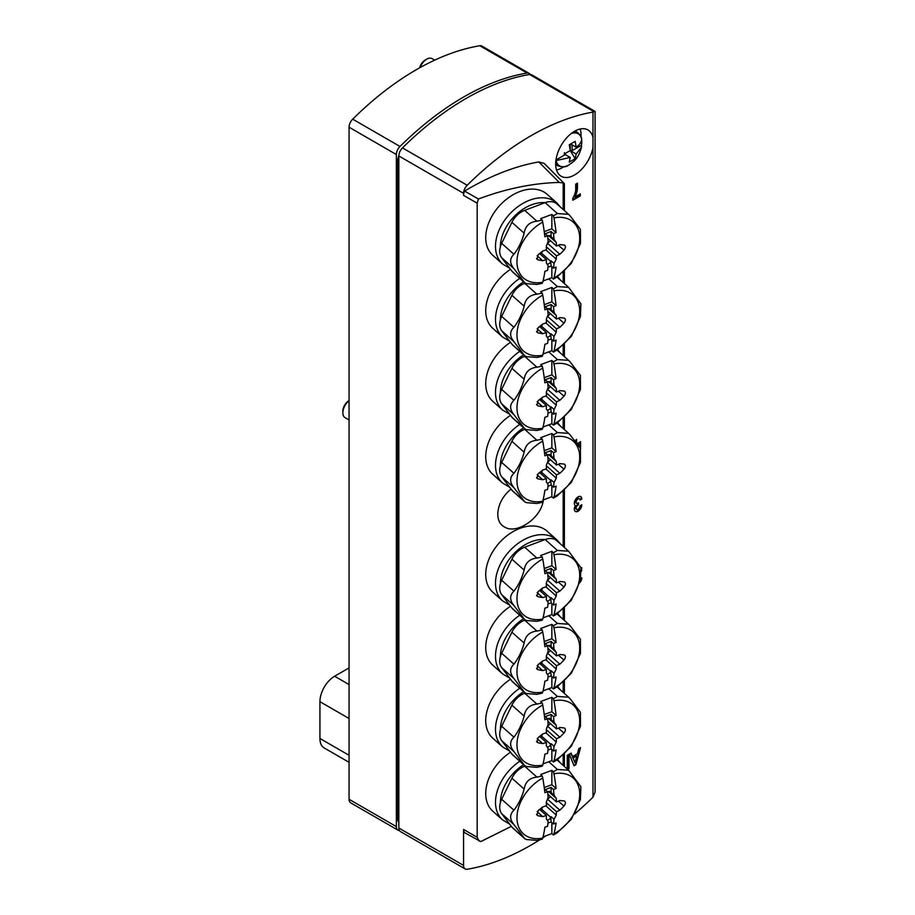 <?xml version="1.0" encoding="UTF-8"?>
<svg xmlns="http://www.w3.org/2000/svg" width="915" height="915" viewBox="0 0 915 915"><rect width="100%" height="100%" fill="white"/><g stroke="black" fill="none" stroke-linecap="round" stroke-linejoin="round"><path stroke-width="1.37" d="M593 147.452L593 137.49A26.752 15.452 120 0 0 587.956 129.941A26.752 15.452 120 0 0 574.586 131.257A26.752 15.452 120 0 0 557.109 154.841A26.752 15.452 120 0 0 561.204 176.275A26.752 15.452 120 0 0 579.767 171.116A26.752 15.452 120 0 0 593 147.452L593 797.159L595.07 792.081L595.07 111.424L531.661 74.801A7.743 4.472 120 0 0 529.625 74.492A267.546 154.463 120 0 0 402.474 147.898A7.743 4.472 120 0 0 398.837 155.962A7.595 4.381 120 0 0 397.693 160.468L397.693 819.097A7.595 4.381 120 0 0 398.837 822.253M564.258 183.492L544.185 163.419L538.786 161.944C514.813 166.164 490.074 175.874 464.603 191.063A7.743 4.472 120 0 0 463.562 195.353L463.562 193.317A7.743 4.472 120 0 1 467.199 185.265A267.546 154.463 120 0 1 593 112.088L595.059 111.413M575.89 764.7L580.556 747.635L578.818 748.642L577.411 753.766L572.493 756.602L571.097 753.102L569.359 754.109L574.025 765.786L575.89 764.7L579.87 748.035M580.556 448.59L580.556 441.693L577.102 443.684M577.994 444.896L579.058 444.278L579.058 446.36M576.576 442.997L576.576 439.394L575.077 441.041M580.304 195.901L580.304 193.889L574.894 197.011A14.08 8.132 120 0 0 577.445 188.216L577.445 183.183L575.707 184.19L575.707 189.657A12.318 7.114 120 0 1 572.836 198.2L572.836 200.213L580.304 195.901L579.813 194.186M580.064 500.036L581.803 499.03A5.284 3.054 120 0 0 580.705 496.616A5.284 3.054 120 0 0 575.501 499.544A5.284 3.054 120 0 0 575.283 505.675A5.284 3.054 120 0 0 575.432 511.508A5.284 3.054 120 0 0 579.492 510.101A5.284 3.054 120 0 0 581.803 504.783L580.064 505.789A2.814 1.624 120 0 1 578.829 508.626A2.814 1.624 120 0 1 576.656 509.381A2.814 1.624 120 0 1 576.347 509.083A2.459 1.418 120 0 1 577.857 505.194L578.44 504.851L578.44 502.838L577.857 503.181A2.459 1.418 120 0 1 576.622 503.307A2.459 1.418 120 0 1 576.347 501.031A2.814 1.624 120 0 1 579.481 498.755A2.814 1.624 120 0 1 580.064 500.036M579.881 582.672A5.284 3.054 120 0 0 581.803 577.788L580.808 578.36M581.242 571.452L581.803 567.735L580.968 568.215M567.7 769.435L568.981 768.692L568.981 754.315L567.243 755.321L567.243 769.023M545.615 164.849L563.915 183.149L559.282 182.44C533.159 183.092 506.224 188.604 478.454 198.99L477.173 203.21L477.173 837.294L463.562 829.436A7.743 4.472 120 0 0 465.163 832.982L480.798 841.571L511.359 826.348M463.562 829.436L463.562 865.396A7.743 4.472 120 0 0 465.163 868.941A7.743 4.472 120 0 0 467.199 869.25A267.546 154.463 120 0 0 539.724 839.833M542.789 837.865A267.546 154.463 120 0 0 545.9 835.818M574.586 814.018A267.546 154.463 120 0 0 593 797.159M463.562 865.396L398.837 828.029A7.743 4.472 120 0 0 400.45 831.575L465.163 868.941M556.88 202.993L547.101 194.3A40.832 27.965 131.6 0 0 508.934 197.4A40.832 27.965 131.6 0 0 485.716 237.66A40.832 27.965 131.6 0 0 492.842 255.342L502.61 264.035A40.832 27.965 -48.4 0 1 495.495 246.352A40.832 27.965 -48.4 0 1 518.713 206.092A40.832 27.965 -48.4 0 1 556.88 202.993L560.415 207.053M510.501 269.33A40.832 27.965 131.6 0 0 485.716 310.665A40.832 27.965 131.6 0 0 492.842 328.348L502.61 337.04A40.832 27.965 -48.4 0 1 495.495 319.358A40.832 27.965 -48.4 0 1 519.766 278.366M510.501 342.336A40.832 27.965 131.6 0 0 485.716 383.682A40.832 27.965 131.6 0 0 492.842 401.353L502.61 410.046A40.832 27.965 -48.4 0 1 495.495 392.375A40.832 27.965 -48.4 0 1 519.766 351.371M510.501 415.353A40.832 27.965 131.6 0 0 485.716 456.688A40.832 27.965 131.6 0 0 492.842 474.37L502.61 483.063A40.832 27.965 -48.4 0 1 495.495 465.38A40.832 27.965 -48.4 0 1 519.766 424.388M556.88 539.873L547.101 531.18A40.832 27.965 131.6 0 0 508.934 534.269A40.832 27.965 131.6 0 0 485.716 574.54A40.832 27.965 131.6 0 0 492.842 592.211L502.61 600.903A40.832 27.965 -48.4 0 1 495.495 583.232A40.832 27.965 -48.4 0 1 518.713 542.961A40.832 27.965 -48.4 0 1 556.88 539.873L560.415 543.922M510.501 606.21A40.832 27.965 131.6 0 0 485.716 647.545A40.832 27.965 131.6 0 0 492.842 665.216L502.61 673.92A40.832 27.965 -48.4 0 1 495.495 656.238A40.832 27.965 -48.4 0 1 519.766 615.246M510.501 679.216A40.832 27.965 131.6 0 0 485.716 720.551A40.832 27.965 131.6 0 0 492.842 738.233L502.61 746.926A40.832 27.965 -48.4 0 1 495.495 729.244A40.832 27.965 -48.4 0 1 519.766 688.252M510.501 752.221A40.832 27.965 131.6 0 0 485.716 793.557A40.832 27.965 131.6 0 0 492.842 811.239L502.61 819.932A40.832 27.965 -48.4 0 1 495.495 802.249A40.832 27.965 -48.4 0 1 519.766 761.257M511.085 489.113C496.879 500.093 493.174 521.127 504.417 526.926C516.723 535.069 541.6 517.799 543.35 499.899M563.171 183.149L563.171 209.501M563.171 272.304L563.171 282.506M563.171 345.321L563.171 355.523M563.171 418.327L563.171 428.529M563.171 491.332L563.171 546.381M563.171 609.184L563.171 619.386M563.171 682.19L563.171 692.392M563.171 755.195L563.171 765.398M477.173 837.294L479.117 841.034M464.603 191.063L478.454 198.99M398.837 828.029L398.837 155.962L463.562 193.317M530.208 74.447A7.743 4.472 120 0 0 529.167 73.372A7.743 4.472 120 0 0 527.131 73.051A267.546 154.463 120 0 0 399.992 146.469A7.743 4.472 120 0 0 396.355 154.521L349.061 127.208L349.061 799.287A7.743 4.472 120 0 0 350.662 802.832L397.956 830.134A7.743 4.472 120 0 0 399.409 830.5M397.956 830.134A7.743 4.472 120 0 1 396.355 826.588L396.355 154.521M529.167 73.372L481.873 46.059A7.743 4.472 120 0 0 479.837 45.75A267.546 154.463 120 0 0 352.687 119.156A7.743 4.472 120 0 0 349.061 127.208M349.061 667.904L334.615 676.242A20.771 11.987 120 0 0 319.93 701.679L319.93 738.474A20.771 11.987 120 0 0 324.23 747.978L349.061 762.309M567.311 769.08L568.478 768.406L568.478 754.612M580.304 581.014A5.284 3.054 120 0 0 581.265 578.097M581.197 570.411L581.803 570.514M581.3 570.228L581.3 568.021M579.996 499.499L581.803 499.03M581.3 498.744A5.284 3.054 120 0 0 580.442 496.49M575.192 511.348A5.284 3.054 120 0 0 578.932 509.884A5.284 3.054 120 0 0 581.265 505.091M578.44 504.851L577.354 504.908A2.459 1.418 120 0 0 575.844 508.797A2.814 1.624 120 0 0 576.164 509.095A2.814 1.624 120 0 0 576.427 509.197M577.948 504.565L577.948 503.136M579.206 498.641A2.814 1.624 120 0 0 578.978 498.469A2.814 1.624 120 0 0 575.844 500.745A2.459 1.418 120 0 0 576.118 503.021A2.459 1.418 120 0 0 576.393 503.113M577.445 188.216L576.942 187.93A14.08 8.132 120 0 1 574.403 196.725L574.894 197.011M576.942 187.93L576.942 183.469M572.836 199.642L579.813 195.616M580.064 447.824L580.064 441.979M576.073 442.345L576.073 439.68M577.697 444.484L579.058 444.278M570.788 753.274L572.493 756.602M574.952 762.755L576.827 755.893L573.076 758.066L574.952 762.755L573.076 758.066M572.584 757.769L576.827 755.893M573.831 765.317L575.386 764.414M349.061 419.974L345.058 417.663A10.557 6.096 -60 0 1 342.862 412.825A10.557 6.096 -60 0 1 349.061 400.747M342.862 412.825L342.862 411.064A8.407 4.85 -60 0 1 348.809 400.77L349.061 400.621M572.138 144.856L572.138 150.643L581.46 145.256A19.135 11.049 120 0 0 581.791 141.642A19.135 11.049 120 0 0 581.631 139.389M555.965 159.976L564.383 155.115L564.383 152.714M564.383 154.063L570.239 157.437L569.267 162.127L575.18 158.707L570.239 150.609M571.2 133.567A18.552 10.705 -60 0 1 581.654 139.011C581.494 142.088 579.664 144.81 576.164 147.178L575.18 141.368L569.267 144.787L570.239 150.598L576.164 154.017L575.18 158.707M570.239 157.437L556.103 160.605A18.552 10.705 -60 0 0 568.753 165.02C574.471 161.017 578.269 158.753 581.517 147.121L576.164 154.017M581.46 145.256L581.517 147.121M570.239 150.586L572.138 150.643M581.654 139.011L581.46 138.417M576.164 147.178L570.651 143.998M420.145 67.561A10.557 6.096 -60 0 1 426.756 59.132A10.557 6.096 -60 0 1 432.029 58.606L434.694 60.15M419.619 67.847A8.407 4.85 -60 0 1 425.223 60.013L426.756 59.132M570.228 144.238L570.228 150.369M564.383 153.96L570.034 150.701M544.871 827.194A119.499 53.139 69.4 0 1 542.732 838.094A37.401 25.609 -48.4 0 1 516.975 817.701A37.401 25.609 -48.4 0 1 542.732 778.002A119.499 53.139 69.4 0 1 544.871 792.699A117.818 68.019 0 0 0 547.605 791.772A119.636 53.207 69.4 0 1 548.131 797.434A119.27 79.159 98.1 0 1 546.312 802.066A119.533 54.351 70.3 0 1 546.404 805.692A119.533 69.929 179 0 1 542.698 806.938A119.27 85.701 145.5 0 1 538.112 810.599L537.071 815.265L538.112 815.78A119.27 35.902 24.4 0 0 542.698 816.615A119.533 68.076 1 0 0 546.404 815.482A119.533 51.949 68.6 0 1 546.312 818.776A119.27 14.503 48.2 0 1 548.131 821.533A119.636 53.207 69.4 0 1 547.605 826.268A117.818 68.019 180 0 1 544.871 827.194M551.105 816.718L554.033 819.325A119.636 53.207 69.4 0 1 553.506 824.049L551.105 821.922L550.807 817.37A3.591 2.459 131.6 0 1 547.204 820.126M543.041 836.893L551.848 833.588L553.426 834.995L553.952 833.885A119.499 53.139 69.4 0 0 556.091 822.985A117.818 68.019 180 0 1 553.506 824.049M553.426 771.757L553.952 773.793A119.499 53.139 69.4 0 1 556.091 788.49L551.848 784.727L551.848 770.35L553.426 771.757L557.384 769.446L548.737 761.749M550.201 791.647L551.105 792.619L551.105 787.426L553.506 789.554A117.818 68.019 0 0 0 556.091 788.49M553.506 789.554A119.636 53.207 69.4 0 1 554.033 795.226L551.105 792.619M564.852 801.288L563.972 800.911A119.27 35.902 -155.6 0 1 559.866 800.511A119.533 68.076 -179 0 1 556.469 801.917A119.533 51.949 -111.4 0 0 556.251 798.337A119.27 14.503 -131.8 0 0 554.033 795.226M563.972 800.911C565.905 801.712 565.905 803.427 563.972 806.081A119.27 85.701 -34.5 0 1 559.866 810.187A119.533 69.929 -1 0 1 556.469 811.708A119.533 54.351 -109.7 0 1 556.251 815.059A119.27 79.159 -81.9 0 1 554.033 819.325M547.971 823.088L551.105 821.922M551.105 787.426L545.203 789.634L547.605 791.772M550.807 792.196A3.591 2.459 131.6 0 0 550.544 791.887A3.591 2.459 131.6 0 0 547.616 791.887M526.434 839.547L536.933 840.347L542.206 839.204L542.732 838.094M542.732 778.002L542.206 775.966L536.933 777.11C529.636 777.83 525.382 781.822 524.146 789.096C521.95 797.205 518.542 804.239 513.921 810.175C509.563 814.373 509.563 819.165 513.921 824.541L524.764 838.723L526.434 839.535M553.426 834.995L557.384 832.673L571.303 819.291M571.315 819.302L580.396 799.619L580.899 786.717L568.615 770.247L557.384 769.446M524.672 838.632L513.006 828.247A17.602 12.055 -48.4 0 1 511.908 827.08L501.683 813.664A17.602 12.055 -48.4 0 1 501.683 799.287L511.908 778.207A17.602 12.055 -48.4 0 1 524.695 766.232L525.21 766.038M542.206 775.966L540.628 774.559L551.848 770.35M550.475 796.588L547.536 799.218L559.866 810.187M546.335 802.707L556.469 811.708M545.912 805.863L556.251 815.059M542.584 807.041L541.611 809.18A3.591 2.459 -48.4 0 1 540.765 810.461M539.61 809.432L546.404 815.482M537.116 811.651L542.698 816.615M548.565 791.509L556.251 798.337M547.856 794.254L556.469 801.917M551.848 833.588L551.848 822.574M551.848 784.727L544.242 787.575M544.871 754.189A119.499 53.139 69.4 0 1 542.732 765.089A37.401 25.609 -48.4 0 1 516.975 744.696A37.401 25.609 -48.4 0 1 542.732 704.985A119.499 53.139 69.4 0 1 544.871 719.693A117.818 68.019 0 0 0 547.605 718.767A119.636 53.207 69.4 0 1 548.131 724.428A119.27 79.159 98.1 0 1 546.312 729.061A119.533 54.351 70.3 0 1 546.404 732.675A119.533 69.929 179 0 1 542.698 733.933A119.27 85.701 145.5 0 1 538.112 737.593L537.071 742.259L538.112 742.774A119.27 35.902 24.4 0 0 542.698 743.609A119.533 68.076 1 0 0 546.404 742.477A119.533 51.949 68.6 0 1 546.312 745.771A119.27 14.503 48.2 0 1 548.131 748.527A119.636 53.207 69.4 0 1 547.605 753.251A117.818 68.019 180 0 1 544.871 754.189M551.105 743.712L554.033 746.308A119.636 53.207 69.4 0 1 553.506 751.043L551.105 748.905L550.807 744.352A3.591 2.459 131.6 0 1 547.204 747.12M543.041 763.876L551.848 760.582L553.426 761.989L553.952 760.88A119.499 53.139 69.4 0 0 556.091 749.98A117.818 68.019 180 0 1 553.506 751.043M553.426 698.751L553.952 700.787A119.499 53.139 69.4 0 1 556.091 715.484L551.848 711.71L551.848 697.344L553.426 698.751L557.384 696.429L548.737 688.743M550.201 718.641L551.105 719.613L551.105 714.421L553.506 716.548A117.818 68.019 0 0 0 556.091 715.484M553.506 716.548A119.636 53.207 69.4 0 1 554.033 722.21L551.105 719.613M564.852 728.283L563.972 727.894A119.27 35.902 -155.6 0 1 559.866 727.494A119.533 68.076 -179 0 1 556.469 728.912A119.533 51.949 -111.4 0 0 556.251 725.332A119.27 14.503 -131.8 0 0 554.033 722.21M563.972 727.894C565.905 728.695 565.905 730.422 563.972 733.075A119.27 85.701 -34.5 0 1 559.866 737.17A119.533 69.929 -1 0 1 556.469 738.702A119.533 54.351 -109.7 0 1 556.251 742.042A119.27 79.159 -81.9 0 1 554.033 746.308M547.971 750.083L551.105 748.905M551.105 714.421L545.203 716.628L547.605 718.767M550.807 719.19A3.591 2.459 131.6 0 0 550.544 718.87A3.591 2.459 131.6 0 0 547.616 718.881M542.732 704.985L542.206 702.96L536.933 704.104C529.636 704.825 525.382 708.816 524.146 716.079C521.95 724.2 518.542 731.222 513.921 737.158C509.563 741.367 509.563 746.148 513.921 751.535L524.764 765.706L526.434 766.53L536.933 767.342L542.206 766.187L542.732 765.089M553.426 761.989L557.384 759.667L571.303 746.285L580.453 726.373L580.396 712.236L570.171 698.831L568.615 697.23L557.384 696.429M524.672 765.615L513.006 755.241A17.602 12.055 -48.4 0 1 511.908 754.063L501.683 740.658A17.602 12.055 -48.4 0 1 501.683 726.281L511.908 705.202A17.602 12.055 -48.4 0 1 524.695 693.227L525.21 693.032M542.206 702.96L540.628 701.553L551.848 697.344M550.475 723.582L547.536 726.201L559.866 737.17M546.335 729.69L556.469 738.702M545.912 732.858L556.251 742.042M542.584 734.036L541.611 736.175A3.591 2.459 -48.4 0 1 540.765 737.456M539.61 736.426L546.404 742.477M537.116 738.645L542.698 743.609M548.565 718.504L556.251 725.332M547.856 721.249L556.469 728.912M551.848 760.582L551.848 749.568M551.848 711.71L544.242 714.569M544.871 681.172A119.499 53.139 69.4 0 1 542.732 692.072A37.401 25.609 -48.4 0 1 516.975 671.69A37.401 25.609 -48.4 0 1 542.732 631.979A119.499 53.139 69.4 0 1 544.871 646.688A117.818 68.019 0 0 0 547.605 645.75A119.636 53.207 69.4 0 1 548.131 651.423A119.27 79.159 98.1 0 1 546.312 656.055A119.533 54.351 70.3 0 1 546.404 659.669A119.533 69.929 179 0 1 542.698 660.927A119.27 85.701 145.5 0 1 538.112 664.587L537.071 669.254L538.112 669.757A119.27 35.902 24.4 0 0 542.698 670.604A119.533 68.076 1 0 0 546.404 669.471A119.533 51.949 68.6 0 1 546.312 672.765A119.27 14.503 48.2 0 1 548.131 675.522A119.636 53.207 69.4 0 1 547.605 680.245A117.818 68.019 180 0 1 544.871 681.172M551.105 670.706L554.033 673.303A119.636 53.207 69.4 0 1 553.506 678.038L551.105 675.899L550.807 671.347A3.591 2.459 131.6 0 1 547.204 674.103M543.041 690.871L551.848 687.565L553.426 688.972L553.952 687.874A119.499 53.139 69.4 0 0 556.091 676.974A117.818 68.019 180 0 1 553.506 678.038M553.426 625.746L553.952 627.77A119.499 53.139 69.4 0 1 556.091 642.479L551.848 638.704L551.848 624.339L553.426 625.746L557.384 623.424L548.737 615.726M550.201 645.635L551.105 646.608L551.105 641.404L553.506 643.542A117.818 68.019 0 0 0 556.091 642.479M553.506 643.542A119.636 53.207 69.4 0 1 554.033 649.204L551.105 646.608M564.852 655.266L563.972 654.888A119.27 35.902 -155.6 0 1 559.866 654.488A119.533 68.076 -179 0 1 556.469 655.895A119.533 51.949 -111.4 0 0 556.251 652.326A119.27 14.503 -131.8 0 0 554.033 649.204M563.972 654.888C565.905 655.689 565.905 657.416 563.972 660.07A119.27 85.701 -34.5 0 1 559.866 664.164A119.533 69.929 -1 0 1 556.469 665.697A119.533 54.351 -109.7 0 1 556.251 669.037A119.27 79.159 -81.9 0 1 554.033 673.303M547.971 677.077L551.105 675.899M551.105 641.404L545.203 643.622L547.605 645.75M550.807 646.173A3.591 2.459 131.6 0 0 550.544 645.864A3.591 2.459 131.6 0 0 547.616 645.864M542.732 631.979L542.206 629.943L536.933 631.098C529.636 631.808 525.382 635.799 524.146 643.073C521.95 651.194 518.542 658.217 513.921 664.153C509.563 668.35 509.563 673.143 513.921 678.53L524.764 692.701L526.434 693.524L536.933 694.325L542.206 693.181L542.732 692.072M553.426 688.972L557.384 686.662L571.303 673.28L580.453 653.367L580.396 639.23L570.171 625.814L568.615 624.224L557.384 623.424M524.672 692.609L513.006 682.235A17.602 12.055 -48.4 0 1 511.908 681.057L501.683 667.653A17.602 12.055 -48.4 0 1 501.683 653.276L511.908 632.196A17.602 12.055 -48.4 0 1 524.695 620.21L525.21 620.015M542.206 629.943L540.628 628.536L551.848 624.339M550.475 650.565L547.536 653.196L559.866 664.164M546.335 656.684L556.469 665.697M545.912 659.841L556.251 669.037M542.584 661.03L541.611 663.169A3.591 2.459 -48.4 0 1 540.765 664.45M539.61 663.421L546.404 669.471M537.116 665.628L542.698 670.604M548.565 645.487L556.251 652.326M547.856 648.232L556.469 655.895M551.848 687.565L551.848 676.562M551.848 638.704L544.242 641.552M544.871 608.166A119.499 53.139 69.4 0 1 542.732 619.066A37.401 25.609 -48.4 0 1 516.975 598.673A37.401 25.609 -48.4 0 1 542.732 558.974A119.499 53.139 69.4 0 1 544.871 573.671A117.818 68.019 0 0 0 547.605 572.744A119.636 53.207 69.4 0 1 548.131 578.406A119.27 79.159 98.1 0 1 546.312 583.038A119.533 54.351 70.3 0 1 546.404 586.664A119.533 69.929 179 0 1 542.698 587.922A119.27 85.701 145.5 0 1 538.112 591.57L537.071 596.248L538.112 596.752A119.27 35.902 24.4 0 0 542.698 597.587A119.533 68.076 1 0 0 546.404 596.454A119.533 51.949 68.6 0 1 546.312 599.76A119.27 14.503 48.2 0 1 548.131 602.505A119.636 53.207 69.4 0 1 547.605 607.24A117.818 68.019 180 0 1 544.871 608.166M551.105 597.689L554.033 600.297A119.636 53.207 69.4 0 1 553.506 605.021L551.105 602.894L550.807 598.341A3.591 2.459 131.6 0 1 547.204 601.098M543.041 617.865L551.848 614.56L553.426 615.967L553.952 614.857A119.499 53.139 69.4 0 0 556.091 603.957A117.818 68.019 180 0 1 553.506 605.021M553.426 552.729L553.952 554.764A119.499 53.139 69.4 0 1 556.091 569.473L551.848 565.699L551.848 551.322L553.426 552.729L557.384 550.418L545.146 539.541L524.695 547.204A17.602 12.055 -48.4 0 0 511.908 559.191L501.683 580.27A17.602 12.055 -48.4 0 0 501.683 594.636L511.908 608.052A17.602 12.055 -48.4 0 0 513.006 609.23L524.672 619.604M550.201 572.618L551.105 573.591L551.105 568.398L553.506 570.537A117.818 68.019 0 0 0 556.091 569.473M553.506 570.537A119.636 53.207 69.4 0 1 554.033 576.198L551.105 573.591M564.852 582.26L563.972 581.883A119.27 35.902 -155.6 0 1 559.866 581.482A119.533 68.076 -179 0 1 556.469 582.889A119.533 51.949 -111.4 0 0 556.251 579.321A119.27 14.503 -131.8 0 0 554.033 576.198M563.972 581.883C565.905 582.683 565.905 584.41 563.972 587.053A119.27 85.701 -34.5 0 1 559.866 591.159A119.533 69.929 -1 0 1 556.469 592.691A119.533 54.351 -109.7 0 1 556.251 596.031A119.27 79.159 -81.9 0 1 554.033 600.297M547.971 604.06L551.105 602.894M551.105 568.398L545.203 570.617L547.605 572.744M550.807 573.167A3.591 2.459 131.6 0 0 550.544 572.859A3.591 2.459 131.6 0 0 547.616 572.859M542.732 558.974L542.206 556.938L536.933 558.081C529.636 558.802 525.382 562.794 524.146 570.068C521.95 578.177 518.542 585.211 513.921 591.147C509.563 595.345 509.563 600.137 513.921 605.513L524.764 619.695L526.434 620.519L536.933 621.319L542.206 620.176L542.732 619.066M553.426 615.967L556.492 614.285M556.492 614.274L571.303 600.274L580.396 580.59L580.899 567.689L568.615 551.219L557.384 550.418M500.368 583.69A37.321 25.551 -48.4 0 1 545.146 539.541A17.602 12.055 -48.4 0 1 556.846 540.754L568.387 551.013M542.206 556.938L540.628 555.531L551.848 551.322M550.475 577.559L547.536 580.19L559.866 591.159M546.335 583.678L556.469 592.691M545.912 586.835L556.251 596.031M542.584 588.013L541.611 590.164A3.591 2.459 -48.4 0 1 540.765 591.445M539.61 590.415L546.404 596.454M537.116 592.623L542.698 597.587M548.565 572.481L556.251 579.321M547.856 575.226L556.469 582.889M551.848 614.56L551.848 603.545M551.848 565.699L544.242 568.547M544.871 490.314A119.499 53.139 69.4 0 1 542.732 501.214A37.401 25.609 -48.4 0 1 516.975 480.832A37.401 25.609 -48.4 0 1 542.732 441.122A119.499 53.139 69.4 0 1 544.871 455.83A117.818 68.019 0 0 0 547.605 454.892A119.636 53.207 69.4 0 1 548.131 460.565A119.27 79.159 98.1 0 1 546.312 465.197A119.533 54.351 70.3 0 1 546.404 468.812A119.533 69.929 179 0 1 542.698 470.07A119.27 85.701 145.5 0 1 538.112 473.73L537.071 478.396L538.112 478.9A119.27 35.902 24.4 0 0 542.698 479.746A119.533 68.076 1 0 0 546.404 478.614A119.533 51.949 68.6 0 1 546.312 481.908A119.27 14.503 48.2 0 1 548.131 484.664A119.636 53.207 69.4 0 1 547.605 489.388A117.818 68.019 180 0 1 544.871 490.314M551.105 479.849L554.033 482.445A119.636 53.207 69.4 0 1 553.506 487.18L551.105 485.041L550.807 480.489A3.591 2.459 131.6 0 1 547.204 483.246M543.041 500.013L551.848 496.708L553.426 498.115L553.952 497.017A119.499 53.139 69.4 0 0 556.091 486.117A117.818 68.019 180 0 1 553.506 487.18M553.426 434.888L553.952 436.913A119.499 53.139 69.4 0 1 556.091 451.621L551.848 447.847L551.848 433.481L553.426 434.888L557.384 432.566L548.737 424.869M550.201 454.778L551.105 455.75L551.105 450.546L553.506 452.685A117.818 68.019 0 0 0 556.091 451.621M553.506 452.685A119.636 53.207 69.4 0 1 554.033 458.346L551.105 455.75M564.852 464.408L563.972 464.031A119.27 35.902 -155.6 0 1 559.866 463.631A119.533 68.076 -179 0 1 556.469 465.037A119.533 51.949 -111.4 0 0 556.251 461.469A119.27 14.503 -131.8 0 0 554.033 458.346M563.972 464.031C565.905 464.831 565.905 466.559 563.972 469.212A119.27 85.701 -34.5 0 1 559.866 473.307A119.533 69.929 -1 0 1 556.469 474.839A119.533 54.351 -109.7 0 1 556.251 478.179A119.27 79.159 -81.9 0 1 554.033 482.445M547.971 486.22L551.105 485.041M551.105 450.546L545.203 452.765L547.605 454.892M550.807 455.315A3.591 2.459 131.6 0 0 550.544 455.007A3.591 2.459 131.6 0 0 547.616 455.007M542.732 441.122L542.206 439.086L536.933 440.241C529.636 440.95 525.382 444.942 524.146 452.216C521.95 460.337 518.542 467.359 513.921 473.295C509.563 477.493 509.563 482.285 513.921 487.672L524.764 501.843L526.434 502.667L536.933 503.479L542.206 502.324L542.732 501.214M553.426 498.115L557.384 495.804L571.303 482.422L580.453 462.51L580.396 448.373L570.171 434.957L568.615 433.367L557.384 432.566M524.672 501.752L513.006 491.378A17.602 12.055 -48.4 0 1 511.908 490.2L501.683 476.795A17.602 12.055 -48.4 0 1 501.683 462.418L511.908 441.339A17.602 12.055 -48.4 0 1 524.695 429.364L525.21 429.169M542.206 439.086L540.628 437.679L551.848 433.481M550.475 459.707L547.536 462.338L559.866 473.307M546.335 465.827L556.469 474.839M545.912 468.983L556.251 478.179M542.584 470.173L541.611 472.312A3.591 2.459 -48.4 0 1 540.765 473.593M539.61 472.563L546.404 478.614M537.116 474.771L542.698 479.746M548.565 454.629L556.251 461.469M547.856 457.374L556.469 465.037M551.848 496.708L551.848 485.705M551.848 447.847L544.242 450.695M544.871 417.309A119.499 53.139 69.4 0 1 542.732 428.209A37.401 25.609 -48.4 0 1 516.975 407.827A37.401 25.609 -48.4 0 1 542.732 368.116A119.499 53.139 69.4 0 1 544.871 382.813A117.818 68.019 0 0 0 547.605 381.887A119.636 53.207 69.4 0 1 548.131 387.548A119.27 79.159 98.1 0 1 546.312 392.18A119.533 54.351 70.3 0 1 546.404 395.806A119.533 69.929 179 0 1 542.698 397.064A119.27 85.701 145.5 0 1 538.112 400.713L537.071 405.391L538.112 405.894A119.27 35.902 24.4 0 0 542.698 406.74A119.533 68.076 1 0 0 546.404 405.597A119.533 51.949 68.6 0 1 546.312 408.902A119.27 14.503 48.2 0 1 548.131 411.647A119.636 53.207 69.4 0 1 547.605 416.382A117.818 68.019 180 0 1 544.871 417.309M551.105 406.832L554.033 409.44A119.636 53.207 69.4 0 1 553.506 414.163L551.105 412.036L550.807 407.484A3.591 2.459 131.6 0 1 547.204 410.24M543.041 427.008L551.848 423.702L553.426 425.109L553.952 424A119.499 53.139 69.4 0 0 556.091 413.1A117.818 68.019 180 0 1 553.506 414.163M553.426 361.871L553.952 363.907A119.499 53.139 69.4 0 1 556.091 378.616L551.848 374.841L551.848 360.464L553.426 361.871L557.384 359.561L548.737 351.863M550.201 381.761L551.105 382.733L551.105 377.54L553.506 379.679A117.818 68.019 0 0 0 556.091 378.616M553.506 379.679A119.636 53.207 69.4 0 1 554.033 385.341L551.105 382.733M564.852 391.403L563.972 391.025A119.27 35.902 -155.6 0 1 559.866 390.625A119.533 68.076 -179 0 1 556.469 392.032A119.533 51.949 -111.4 0 0 556.251 388.463A119.27 14.503 -131.8 0 0 554.033 385.341M563.972 391.025C565.905 391.826 565.905 393.553 563.972 396.206A119.27 85.701 -34.5 0 1 559.866 400.301A119.533 69.929 -1 0 1 556.469 401.834A119.533 54.351 -109.7 0 1 556.251 405.173A119.27 79.159 -81.9 0 1 554.033 409.44M547.971 413.203L551.105 412.036M551.105 377.54L545.203 379.759L547.605 381.887M550.807 382.31A3.591 2.459 131.6 0 0 550.544 382.001A3.591 2.459 131.6 0 0 547.616 382.001M542.732 368.116L542.206 366.08L536.933 367.224C529.636 367.944 525.382 371.936 524.146 379.21C521.95 387.331 518.542 394.354 513.921 400.29C509.563 404.487 509.563 409.279 513.921 414.655L524.764 428.838L526.434 429.661L536.933 430.462L542.206 429.318L542.732 428.209M553.426 425.109L557.384 422.799L571.303 409.417L580.453 389.504L580.396 375.367L570.171 361.951L568.615 360.361L557.384 359.561M524.672 428.746L513.006 418.372A17.602 12.055 -48.4 0 1 511.908 417.194L501.683 403.778A17.602 12.055 -48.4 0 1 501.683 389.413L511.908 368.333A17.602 12.055 -48.4 0 1 524.695 356.347L525.21 356.152M542.206 366.08L540.628 364.673L551.848 360.464M550.475 386.702L547.536 389.332L559.866 400.301M546.335 392.821L556.469 401.834M545.912 395.978L556.251 405.173M542.584 397.156L541.611 399.306A3.591 2.459 -48.4 0 1 540.765 400.587M539.61 399.558L546.404 405.597M537.116 401.765L542.698 406.74M548.565 381.624L556.251 388.463M547.856 384.369L556.469 392.032M551.848 423.702L551.848 412.688M551.848 374.841L544.242 377.689M544.871 344.303A119.499 53.139 69.4 0 1 542.732 355.203A37.401 25.609 -48.4 0 1 516.975 334.81A37.401 25.609 -48.4 0 1 542.732 295.11A119.499 53.139 69.4 0 1 544.871 309.808A117.818 68.019 0 0 0 547.605 308.881A119.636 53.207 69.4 0 1 548.131 314.543A119.27 79.159 98.1 0 1 546.312 319.175A119.533 54.351 70.3 0 1 546.404 322.801A119.533 69.929 179 0 1 542.698 324.047A119.27 85.701 145.5 0 1 538.112 327.707L537.071 332.374L538.112 332.888A119.27 35.902 24.4 0 0 542.698 333.723A119.533 68.076 1 0 0 546.404 332.591A119.533 51.949 68.6 0 1 546.312 335.885A119.27 14.503 48.2 0 1 548.131 338.642A119.636 53.207 69.4 0 1 547.605 343.377A117.818 68.019 180 0 1 544.871 344.303M551.105 333.826L554.033 336.434A119.636 53.207 69.4 0 1 553.506 341.158L551.105 339.03L550.807 334.478A3.591 2.459 131.6 0 1 547.204 337.235M543.041 354.002L551.848 350.697L553.426 352.103L553.952 350.994A119.499 53.139 69.4 0 0 556.091 340.094A117.818 68.019 180 0 1 553.506 341.158M553.426 288.865L553.952 290.901A119.499 53.139 69.4 0 1 556.091 305.599L551.848 301.836L551.848 287.459L553.426 288.865L557.384 286.555L548.737 278.858M550.201 308.755L551.105 309.728L551.105 304.535L553.506 306.662A117.818 68.019 0 0 0 556.091 305.599M553.506 306.662A119.636 53.207 69.4 0 1 554.033 312.335L551.105 309.728M564.852 318.397L563.972 318.02A119.27 35.902 -155.6 0 1 559.866 317.619A119.533 68.076 -179 0 1 556.469 319.026A119.533 51.949 -111.4 0 0 556.251 315.446A119.27 14.503 -131.8 0 0 554.033 312.335M563.972 318.02C565.905 318.82 565.905 320.536 563.972 323.189A119.27 85.701 -34.5 0 1 559.866 327.296A119.533 69.929 -1 0 1 556.469 328.817A119.533 54.351 -109.7 0 1 556.251 332.168A119.27 79.159 -81.9 0 1 554.033 336.434M547.971 340.197L551.105 339.03M551.105 304.535L545.203 306.742L547.605 308.881M550.807 309.304A3.591 2.459 131.6 0 0 550.544 308.996A3.591 2.459 131.6 0 0 547.616 308.996M526.434 356.656L536.933 357.456L542.206 356.312L542.732 355.203M542.732 295.11L542.206 293.075L536.933 294.218C529.636 294.939 525.382 298.931 524.146 306.205C521.95 314.314 518.542 321.348 513.921 327.284C509.563 331.482 509.563 336.274 513.921 341.65L524.764 355.832L526.434 356.644M553.426 352.103L557.384 349.782L571.303 336.4M571.315 336.411L580.396 316.727L580.899 303.826L568.615 287.356L557.384 286.555M524.672 355.741L513.006 345.355A17.602 12.055 -48.4 0 1 511.908 344.189L501.683 330.772A17.602 12.055 -48.4 0 1 501.683 316.396L511.908 295.316A17.602 12.055 -48.4 0 1 524.695 283.341L525.21 283.147M542.206 293.075L540.628 291.668L551.848 287.459M550.475 313.696L547.536 316.327L559.866 327.296M546.335 319.815L556.469 328.817M545.912 322.972L556.251 332.168M542.584 324.15L541.611 326.289A3.591 2.459 -48.4 0 1 540.765 327.57M539.61 326.541L546.404 332.591M537.116 328.76L542.698 333.723M548.565 308.618L556.251 315.446M547.856 311.363L556.469 319.026M551.848 350.697L551.848 339.682M551.848 301.836L544.242 304.684M544.871 271.298A119.499 53.139 69.4 0 1 542.732 282.197A37.401 25.609 -48.4 0 1 516.975 261.804A37.401 25.609 -48.4 0 1 542.732 222.093A119.499 53.139 69.4 0 1 544.871 236.802A117.818 68.019 0 0 0 547.605 235.876A119.636 53.207 69.4 0 1 548.131 241.537A119.27 79.159 98.1 0 1 546.312 246.169A119.533 54.351 70.3 0 1 546.404 249.784A119.533 69.929 179 0 1 542.698 251.042A119.27 85.701 145.5 0 1 538.112 254.702L537.071 259.368L538.112 259.883A119.27 35.902 24.4 0 0 542.698 260.718A119.533 68.076 1 0 0 546.404 259.586A119.533 51.949 68.6 0 1 546.312 262.88A119.27 14.503 48.2 0 1 548.131 265.636A119.636 53.207 69.4 0 1 547.605 270.36A117.818 68.019 180 0 1 544.871 271.298M551.105 260.821L554.033 263.417A119.636 53.207 69.4 0 1 553.506 268.152L551.105 266.013L550.807 261.461A3.591 2.459 131.6 0 1 547.204 264.229M543.041 280.985L551.848 277.691L553.426 279.098L553.952 277.988A119.499 53.139 69.4 0 0 556.091 267.089A117.818 68.019 180 0 1 553.506 268.152M553.426 215.86L553.952 217.896A119.499 53.139 69.4 0 1 556.091 232.593L551.848 228.819L551.848 214.453L553.426 215.86L557.384 213.538L545.146 202.661L524.695 210.336A17.602 12.055 -48.4 0 0 511.908 222.311L501.683 243.39A17.602 12.055 -48.4 0 0 501.683 257.767L511.908 271.172A17.602 12.055 -48.4 0 0 513.006 272.35L524.672 282.724M550.201 235.75L551.105 236.722L551.105 231.529L553.506 233.657A117.818 68.019 0 0 0 556.091 232.593M553.506 233.657A119.636 53.207 69.4 0 1 554.033 239.318L551.105 236.722M564.852 245.392L563.972 245.003A119.27 35.902 -155.6 0 1 559.866 244.602A119.533 68.076 -179 0 1 556.469 246.021A119.533 51.949 -111.4 0 0 556.251 242.441A119.27 14.503 -131.8 0 0 554.033 239.318M563.972 245.003C565.905 245.803 565.905 247.53 563.972 250.184A119.27 85.701 -34.5 0 1 559.866 254.279A119.533 69.929 -1 0 1 556.469 255.811A119.533 54.351 -109.7 0 1 556.251 259.151A119.27 79.159 -81.9 0 1 554.033 263.417M547.971 267.191L551.105 266.013M551.105 231.529L545.203 233.737L547.605 235.876M550.807 236.299A3.591 2.459 131.6 0 0 550.544 235.978A3.591 2.459 131.6 0 0 547.616 235.99M542.732 222.093L542.206 220.069L536.933 221.213C529.636 221.933 525.382 225.925 524.146 233.188C521.95 241.308 518.542 248.331 513.921 254.267C509.563 258.476 509.563 263.257 513.921 268.644L524.764 282.815L526.434 283.639L536.933 284.451L542.206 283.295L542.732 282.197M553.426 279.098L557.384 276.776L571.303 263.394L580.453 243.482L580.396 229.345L570.171 215.94L568.615 214.339L557.384 213.538M500.368 246.81A37.321 25.551 -48.4 0 1 545.146 202.672A17.602 12.055 -48.4 0 1 556.846 203.885L568.387 214.133M542.206 220.069L540.628 218.662L551.848 214.453M550.475 240.691L547.536 243.31L559.866 254.279M546.335 246.798L556.469 255.811M545.912 249.967L556.251 259.151M542.584 251.145L541.611 253.283A3.591 2.459 -48.4 0 1 540.765 254.564M539.61 253.535L546.404 259.586M537.116 255.754L542.698 260.718M548.565 235.613L556.251 242.441M547.856 238.358L556.469 246.021M551.848 277.691L551.848 266.677M551.848 228.819L544.242 231.678M593 112.088L593 137.49M559.282 182.44L538.786 161.944M594.155 111.756L529.625 74.492M467.199 185.265L402.474 147.898M477.173 203.21L463.562 195.353M398.837 819.76L397.693 819.097M398.837 161.12L397.693 160.468M396.355 826.588L349.061 799.287M399.992 146.469L352.687 119.156M527.131 73.051L479.837 45.75M349.061 684.569L334.615 676.242M349.061 755.287L319.93 738.474M349.061 718.492L319.93 701.679M556.514 170.018A26.752 15.452 120 0 0 563.64 166.827M580.991 136.77A26.752 15.452 120 0 0 580.202 129.004M555.691 165.18A23.23 13.416 120 0 0 556.389 164.963M575.752 131.428A23.23 13.416 120 0 0 575.592 130.708M500.368 802.718A37.321 25.551 -48.4 0 1 523.62 764.688M500.368 729.701A37.321 25.551 -48.4 0 1 523.62 691.683M500.368 656.696A37.321 25.551 -48.4 0 1 523.62 618.666M500.368 465.838A37.321 25.551 -48.4 0 1 523.62 427.808M500.368 392.832A37.321 25.551 -48.4 0 1 523.62 354.803M500.368 319.827A37.321 25.551 -48.4 0 1 523.62 281.797M568.753 165.02C566.259 167.159 562.611 167.411 557.795 165.775A19.364 11.174 -60 0 1 555.668 163.819M574.403 131.371A19.364 11.174 -60 0 1 577.159 132.229L575.032 131.005M553.952 773.793A37.401 25.609 -48.4 0 1 579.71 794.186A37.401 25.609 -48.4 0 1 553.952 833.885M536.933 777.11L524.695 766.232M524.146 789.096L511.908 778.207M513.921 810.175L501.683 799.287M513.921 824.541L501.683 813.664M524.146 837.957L511.908 827.08M558.39 801.128L563.972 806.081M541.611 809.18L550.807 817.37M536.487 814.339L538.112 815.78M553.952 700.787A37.401 25.609 -48.4 0 1 579.71 721.169A37.401 25.609 -48.4 0 1 553.952 760.88M536.933 704.104L524.695 693.227M524.146 716.079L511.908 705.202M513.921 737.158L501.683 726.281M513.921 751.535L501.683 740.658M524.146 764.951L511.908 754.063M558.39 728.123L563.972 733.075M541.611 736.175L550.807 744.352M536.487 741.322L538.112 742.774M553.952 627.77A37.401 25.609 -48.4 0 1 579.71 648.163A37.401 25.609 -48.4 0 1 553.952 687.874M536.933 631.098L524.695 620.21M524.146 643.073L511.908 632.196M513.921 664.153L501.683 653.276M513.921 678.53L501.683 667.653M524.146 691.934L511.908 681.057M558.39 655.117L563.972 660.07M541.611 663.169L550.807 671.347M536.487 668.316L538.112 669.757M553.952 554.764A37.401 25.609 -48.4 0 1 579.71 575.158A37.401 25.609 -48.4 0 1 553.952 614.857M536.933 558.081L524.695 547.204M524.146 570.068L511.908 559.191M513.921 591.147L501.683 580.27M513.921 605.513L501.683 594.636M524.146 618.929L511.908 608.052M558.39 582.1L563.972 587.053M541.611 590.164L550.807 598.341M536.487 595.31L538.112 596.752M553.952 436.913A37.401 25.609 -48.4 0 1 579.71 457.306A37.401 25.609 -48.4 0 1 553.952 497.017M536.933 440.241L524.695 429.364M524.146 452.216L511.908 441.339M513.921 473.295L501.683 462.418M513.921 487.672L501.683 476.795M524.146 501.077L511.908 490.2M558.39 464.26L563.972 469.212M541.611 472.312L550.807 480.489M536.487 477.458L538.112 478.9M553.952 363.907A37.401 25.609 -48.4 0 1 579.71 384.3A37.401 25.609 -48.4 0 1 553.952 424M536.933 367.224L524.695 356.347M524.146 379.21L511.908 368.333M513.921 400.29L501.683 389.413M513.921 414.655L501.683 403.778M524.146 428.071L511.908 417.194M558.39 391.243L563.972 396.206M541.611 399.306L550.807 407.484M536.487 404.453L538.112 405.894M553.952 290.901A37.401 25.609 -48.4 0 1 579.71 311.294A37.401 25.609 -48.4 0 1 553.952 350.994M536.933 294.218L524.695 283.341M524.146 306.205L511.908 295.316M513.921 327.284L501.683 316.396M513.921 341.65L501.683 330.772M524.146 355.066L511.908 344.189M558.39 318.237L563.972 323.189M541.611 326.289L550.807 334.478M536.487 331.447L538.112 332.888M553.952 217.896A37.401 25.609 -48.4 0 1 579.71 238.277A37.401 25.609 -48.4 0 1 553.952 277.988M536.933 221.213L524.695 210.336M524.146 233.188L511.908 222.311M513.921 254.267L501.683 243.39M513.921 268.644L501.683 257.767M524.146 282.06L511.908 271.172M558.39 245.231L563.972 250.184M541.611 253.283L550.807 261.461M536.487 258.43L538.112 259.883M564.383 183.641L564.383 210.587M564.383 271.195L564.383 283.593M564.383 344.2L564.383 356.598M564.383 417.206L564.383 429.604M564.383 490.223L564.383 547.456M564.383 608.063L564.383 620.462M564.383 681.08L564.383 693.479M564.383 754.086L564.383 766.484M557.59 759.564L560.415 762.95M509.632 824.095L502.61 819.932M557.59 686.547L560.415 689.944M509.632 751.078L502.61 746.926M557.59 613.542L560.415 616.939M509.632 678.072L502.61 673.92M509.632 605.067L502.61 600.903M557.59 422.684L560.415 426.081M509.632 487.215L502.61 483.063M557.59 349.679L560.415 353.076M509.632 414.209L502.61 410.046M557.59 276.673L560.415 280.059M509.632 341.204L502.61 337.04M509.632 268.187L502.61 264.035M581.631 138.783C581.46 136.609 579.961 134.425 577.159 132.229M557.795 165.775L555.668 164.54M568.387 770.041L557.029 759.942M568.387 697.024L557.029 686.936M568.387 624.019L557.029 613.931M568.387 433.161L557.029 423.073M568.387 360.155L557.029 350.056M568.387 287.15L557.029 277.051"/></g></svg>
